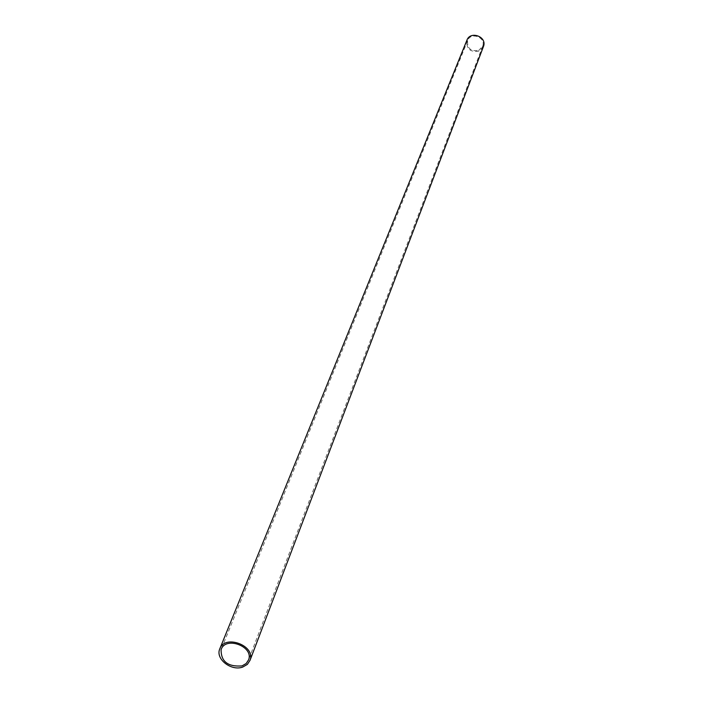 <?xml version="1.0" encoding="UTF-8"?>
<svg xmlns="http://www.w3.org/2000/svg" width="703" height="703" viewBox="0 0 703 703"><rect width="100%" height="100%" fill="white"/><g stroke="black" fill="none" stroke-linecap="round" stroke-linejoin="round"><path stroke-width="0.53" stroke-dasharray="3.52 2.64" d="M483.312 46.873L479.112 51.117C470.307 52.505 466.212 48.929 466.845 40.396M478.743 50.405L482.697 46.17C486.204 37.268 470.571 31.591 467.618 40.695C467.056 48.428 470.764 51.662 478.743 50.405M219.942 648.474L219.688 649.115M467.618 40.695L221.331 649.089M482.697 46.17L248.616 659.801"/><path stroke-width="1.05" d="M219.942 648.474L466.845 40.396C470.105 30.361 487.346 36.618 483.479 46.433L483.312 46.873M242.755 667.05C231.34 671.409 215.39 659.045 219.688 649.115C224.362 633.904 255.91 645.521 250.048 660.293L247.351 664.405L242.755 667.05M242.017 665.917L246.173 663.518L248.616 659.801C253.941 646.4 225.329 635.864 221.102 649.66C220.962 661.558 227.93 666.971 242.017 665.917M483.479 46.433L250.048 660.293M221.331 649.089L221.102 649.66"/></g></svg>
